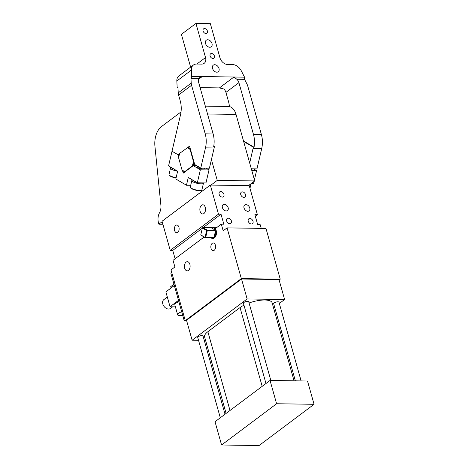<?xml version="1.0" encoding="UTF-8"?>
<svg xmlns="http://www.w3.org/2000/svg" width="469" height="469" viewBox="0 0 469 469"><rect width="100%" height="100%" fill="white"/><g stroke="black" fill="none" stroke-linecap="round" stroke-linejoin="round"><path stroke-width="0.7" d="M202.332 228.186L200.808 234.705A5.048 3.131 90.8 0 0 200.879 234.969L204.9 237.332A5.048 3.131 90.8 0 0 205.064 237.208L206.589 230.689A5.048 3.131 90.8 0 0 206.512 230.426L207.075 230.062L202.854 227.576A5.511 3.412 90.8 0 0 202.461 227.87L202.332 228.186A5.048 3.131 90.8 0 1 202.497 228.063L202.854 227.576L211.138 227.7A5.511 3.412 90.8 0 1 212.422 227.318A5.511 3.412 90.8 0 1 215.365 230.179L211.138 227.7M206.512 230.426L202.497 228.063M200.879 234.969L205.264 237.83L213.547 237.953A5.511 3.412 90.8 0 1 212.264 238.334A5.511 3.412 90.8 0 1 210.991 237.912M204.9 237.332L205.264 237.83A5.511 3.412 90.8 0 0 205.651 237.537L207.251 230.684L215.541 230.807A5.511 3.412 90.8 0 1 213.94 237.66L215.541 230.807M205.064 237.208L205.651 237.537L213.94 237.66M206.589 230.689L207.251 230.684A5.511 3.412 90.8 0 0 207.075 230.062L215.365 230.179M204.021 237.103L173.038 260.336L174.908 266.99L171.015 269.91L185.273 320.638L241.324 278.604L227.066 227.875L223.174 230.795L221.304 224.141L215.312 228.632A5.511 3.412 90.8 0 1 214.468 237.824A5.511 3.412 90.8 0 1 212.985 238.346L212.264 238.334M212.422 227.318L215.67 227.365A5.511 3.412 90.8 0 1 216.66 227.617M185.273 320.638L186.627 320.655M261.245 228.374L260.213 224.71L257.692 224.674L254.884 214.691L257.405 214.732L249.227 185.624L211.038 185.067L217.264 180.395L254.731 180.94L248.506 185.613M279.125 280.005L280.233 279.172L265.976 228.444L227.066 227.875M187.055 270.853A4.59 2.843 90.8 0 1 184.428 266.111A4.59 2.843 90.8 0 1 187.342 261.684A4.59 2.843 90.8 0 1 187.494 261.69A4.59 2.843 90.8 0 1 190.115 266.439A4.59 2.843 90.8 0 1 187.207 270.865A4.59 2.843 90.8 0 1 187.055 270.853M213.037 250.651A3.846 2.386 90.8 0 1 210.845 246.676A3.846 2.386 90.8 0 1 213.278 242.971A3.846 2.386 90.8 0 1 213.407 242.977A3.846 2.386 90.8 0 1 215.605 246.952A3.846 2.386 90.8 0 1 213.166 250.657A3.846 2.386 90.8 0 1 213.037 250.651M241.324 278.604L280.233 279.172M279.336 303.461L284.607 299.509L278.996 279.553L241.529 279.002L186.515 320.257L192.12 340.218L198.534 340.312M185.062 319.881L184.17 320.55L185.255 320.567M171.736 272.483L170.845 273.151L184.17 320.55M218.495 214.163L170.229 250.358L162.051 221.251L210.317 185.056L218.495 214.163L221.022 214.198L203.171 227.582M221.304 224.141L223.824 224.176L221.022 214.198M210.317 185.056L211.038 185.067M246.331 210.851A3.676 2.597 -126.9 0 1 244.009 207.908A3.676 2.597 -126.9 0 1 244.689 205.012A3.676 2.597 -126.9 0 1 247.45 205.053A3.676 2.597 -126.9 0 1 249.772 207.99A3.676 2.597 -126.9 0 1 249.092 210.892A3.676 2.597 -126.9 0 1 246.331 210.851M224.715 210.534A3.676 2.597 -126.9 0 1 222.394 207.591A3.676 2.597 -126.9 0 1 223.068 204.695A3.676 2.597 -126.9 0 1 225.835 204.736A3.676 2.597 -126.9 0 1 228.157 207.673A3.676 2.597 -126.9 0 1 227.477 210.575A3.676 2.597 -126.9 0 1 224.715 210.534M221.069 196.74A3.054 2.157 -126.9 0 1 219.14 194.295A3.054 2.157 -126.9 0 1 219.703 191.885A3.054 2.157 -126.9 0 1 222.001 191.921A3.054 2.157 -126.9 0 1 223.93 194.365A3.054 2.157 -126.9 0 1 223.367 196.769A3.054 2.157 -126.9 0 1 221.069 196.74M242.684 197.056A3.054 2.157 -126.9 0 1 240.755 194.612A3.054 2.157 -126.9 0 1 241.318 192.202A3.054 2.157 -126.9 0 1 243.616 192.237A3.054 2.157 -126.9 0 1 245.545 194.682A3.054 2.157 -126.9 0 1 244.982 197.086A3.054 2.157 -126.9 0 1 242.684 197.056M228.55 223.35A3.054 2.157 -126.9 0 1 226.621 220.905A3.054 2.157 -126.9 0 1 227.184 218.501A3.054 2.157 -126.9 0 1 229.482 218.531A3.054 2.157 -126.9 0 1 231.41 220.975A3.054 2.157 -126.9 0 1 230.848 223.385A3.054 2.157 -126.9 0 1 228.55 223.35M250.165 223.666A3.054 2.157 -126.9 0 1 248.236 221.221A3.054 2.157 -126.9 0 1 248.799 218.818A3.054 2.157 -126.9 0 1 251.097 218.847A3.054 2.157 -126.9 0 1 253.026 221.292A3.054 2.157 -126.9 0 1 252.463 223.695A3.054 2.157 -126.9 0 1 250.165 223.666M175.113 258.782L172.75 250.393L170.229 250.358M241.529 279.002L247.134 298.964L192.12 340.218M204.279 340.394L205.586 340.412M273.533 307.811L274.605 307.007M284.607 299.509L247.134 298.964M202.485 213.975A4.59 2.843 90.8 0 1 199.864 209.227A4.59 2.843 90.8 0 1 202.772 204.801A4.59 2.843 90.8 0 1 202.925 204.806A4.59 2.843 90.8 0 1 205.545 209.555A4.59 2.843 90.8 0 1 202.637 213.981A4.59 2.843 90.8 0 1 202.485 213.975M176.573 232.688A3.846 2.386 90.8 0 1 174.374 228.714A3.846 2.386 90.8 0 1 176.813 225.009A3.846 2.386 90.8 0 1 176.936 225.014A3.846 2.386 90.8 0 1 179.135 228.989A3.846 2.386 90.8 0 1 176.696 232.694A3.846 2.386 90.8 0 1 176.573 232.688M255.335 216.285L257.405 214.732M202.321 228.221L172.75 250.393M162.89 224.241L158.88 224.182L162.18 221.708M301.104 380.916L278.985 302.212A2.755 0.932 164.3 0 0 278.029 301.796A2.755 0.932 164.3 0 0 275.08 302.417A2.755 0.932 164.3 0 0 273.679 303.707L295.359 380.828M225.026 414.221L203.048 336.021A2.755 0.932 164.3 0 0 202.075 335.605A2.755 0.932 164.3 0 0 199.137 336.226A2.755 0.932 164.3 0 0 197.742 337.51L220.301 417.762M270.842 380.47L248.722 301.772A2.755 0.932 164.3 0 0 247.749 301.356A2.755 0.932 164.3 0 0 244.812 301.977A2.755 0.932 164.3 0 0 243.417 303.261L265.976 383.513M243.956 305.19A18.367 6.226 164.3 0 0 240.04 307.588L207.867 331.718A18.367 6.226 164.3 0 0 204.595 336.9L226.105 413.412M294.051 380.81L272.131 302.827A18.367 6.226 164.3 0 0 249.062 302.992M173.958 284.226L170.698 286.676L171.121 287.925L165.879 291.9L174.333 285.557M174.31 285.474L171.05 287.919M174.321 285.521L171.121 287.925M178.496 300.359L170.042 306.703L165.879 291.9M170.042 306.703L178.531 300.488M175.4 306.861L170.136 306.785M178.894 301.79A5.511 1.87 164.3 0 0 174.837 304.85L177.64 314.828A5.511 1.87 164.3 0 0 179.832 315.672A5.511 1.87 164.3 0 0 182.705 315.326M181.022 111.915L161.5 126.554A18.367 11.385 -89.2 0 0 154.94 146.398L160.89 205.193A9.181 5.692 -89.2 0 1 159.483 212.879A9.181 5.692 -89.2 0 0 158.504 222.851L158.88 224.182M217.264 180.395L211.419 159.601M254.731 180.94L236.03 114.413A13.771 8.536 90.8 0 0 228.45 106.481L205.328 106.141M181.702 311.768A5.511 1.87 164.3 0 0 177.64 314.828M314.06 404.296L307.512 381.01L270.044 380.459L215.031 421.719L221.579 444.999L259.046 445.55L314.06 404.296L276.593 403.745L221.579 444.999M172.621 306.82L170.44 308.455A5.511 3.899 -126.9 0 1 168.541 309.036A5.511 3.899 -126.9 0 1 163.294 305.225A5.511 3.899 -126.9 0 1 163.833 299.638L167.322 297.024M270.044 380.459L276.593 403.745M193.967 161.864L193.357 161.107A11.936 7.398 90.8 0 1 192.196 166.079L185.009 171.472A11.936 7.398 90.8 0 1 181.943 169.672L178.701 158.147A11.936 7.398 90.8 0 1 179.862 153.175L187.881 147.442A12.399 7.686 90.8 0 1 190.267 148.843L190.308 148.843M190.267 148.843L190.121 149.588L193.357 161.107M187.055 147.782A11.936 7.398 90.8 0 1 190.121 149.588M193.932 161.858A12.399 7.686 90.8 0 1 193.023 165.733L192.196 166.079M185.009 171.472L184.897 171.83A12.399 7.686 90.8 0 1 182.511 170.423L181.943 169.672M249.678 162.96L253.037 148.573A18.367 11.385 90.8 0 0 253.324 147.172L243.64 141.48M177.528 87.298L177.153 87.293L176.842 81.002A9.181 6.502 53.1 0 1 178.9 75.908L193.433 65.009A9.181 6.502 -126.9 0 0 191.375 70.104L191.686 76.394L244.531 77.168L244.584 79.367L246.917 83.933A9.181 6.502 -126.9 0 1 247.767 86.091L261.421 134.656A18.367 11.385 -89.2 0 1 261.684 148.696L256.965 168.904L251.325 168.822M243.505 140.987L254.046 147.184L253.324 147.172M254.046 147.184A18.367 11.385 -89.2 0 0 253.495 134.539L238.909 82.65L225.935 92.375A5.511 3.899 53.1 0 0 223.842 88.981L219.428 87.908L233.961 77.01L236.816 79.249A5.511 3.899 -126.9 0 1 238.909 82.65M229.411 106.58A18.367 11.385 -89.2 0 0 228.509 101.55L225.935 92.375M244.531 77.168L241.295 70.837A9.181 6.502 -126.9 0 0 232.601 64.57L227.571 64.493A7.346 5.2 -126.9 0 1 219.938 57.757L210.352 23.661L195.942 23.45L181.409 34.348L190.619 67.12M221.292 87.938L200.122 87.627M196.863 64.048L205.528 57.546L195.942 23.45M205.528 57.546A7.346 5.2 -126.9 0 1 204.167 63.338A7.346 5.2 -126.9 0 1 201.635 64.112L196.605 64.042A9.181 6.502 -126.9 0 0 193.433 65.009M215.142 71.722A4.133 2.925 -126.9 0 1 212.527 68.415A4.133 2.925 -126.9 0 1 213.289 65.156A4.133 2.925 -126.9 0 1 216.402 65.203A4.133 2.925 -126.9 0 1 219.011 68.509A4.133 2.925 -126.9 0 1 218.249 71.769A4.133 2.925 -126.9 0 1 215.142 71.722M208.125 46.777A4.133 2.925 -126.9 0 1 205.516 43.47A4.133 2.925 -126.9 0 1 206.278 40.211A4.133 2.925 -126.9 0 1 209.391 40.252A4.133 2.925 -126.9 0 1 212 43.558A4.133 2.925 -126.9 0 1 211.238 46.818A4.133 2.925 -126.9 0 1 208.125 46.777M211.841 58.162A2.755 1.952 -126.9 0 1 210.1 55.958A2.755 1.952 -126.9 0 1 210.61 53.783A2.755 1.952 -126.9 0 1 212.686 53.812A2.755 1.952 -126.9 0 1 214.427 56.022A2.755 1.952 -126.9 0 1 213.917 58.191A2.755 1.952 -126.9 0 1 211.841 58.162M204.83 33.217A2.755 1.952 -126.9 0 1 203.089 31.007A2.755 1.952 -126.9 0 1 203.599 28.838A2.755 1.952 -126.9 0 1 205.674 28.867A2.755 1.952 -126.9 0 1 207.415 31.071A2.755 1.952 -126.9 0 1 206.905 33.246A2.755 1.952 -126.9 0 1 204.83 33.217M198.481 79.378L202.256 76.547L199.782 77.555L198.75 78.692A5.511 3.899 53.1 0 0 198.557 82.057L213.143 133.952A18.367 11.385 90.8 0 1 213.694 146.592L214.415 146.604L213.758 146.217M191.686 76.394L190.983 78.581L191.205 83.119L178.232 92.85A9.181 6.502 53.1 0 0 178.589 94.996L191.569 85.27A9.181 6.502 -126.9 0 1 191.205 83.119M178.232 92.85L178.009 88.313L177.346 87.257M191.569 85.27L205.217 133.835A18.367 11.385 -89.2 0 1 205.481 147.876L200.761 168.078L194.717 164.525L189.546 146.129L187.706 147.512M179.744 153.48L178.068 154.741L172.017 151.188L180.501 114.887A18.367 11.385 -89.2 0 0 180.237 100.847L178.589 94.996M200.761 168.078L209.409 168.207L214.128 147.999A18.367 11.385 -89.2 0 0 214.415 146.604M179.305 154.799L178.214 154.788L179.662 153.697M187.969 147.465L189.582 146.258M253.536 168.852L256.561 170.628L254.415 179.815M254.028 181.474L253.53 183.608L251.226 183.572M251.812 170.558L256.561 170.628M251.531 169.561A3.676 0.956 13.2 0 0 252.088 169.209L252.175 168.834M251.062 183.696L251.032 183.836A5.968 1.554 -166.8 0 1 250.716 184.194A5.968 1.554 -166.8 0 1 250.124 184.399M250.663 184.223A5.874 1.53 -166.8 0 1 250.616 184.253A5.874 1.53 -166.8 0 1 250.053 184.452M251.015 183.877A5.968 1.554 -166.8 0 1 251.009 183.924A5.968 1.554 -166.8 0 1 249.971 184.51M177.581 171.179A5.968 1.554 -166.8 0 1 170.54 167.996A5.968 1.554 -166.8 0 1 170.552 167.955M177.522 171.144A5.874 1.53 -166.8 0 1 170.745 168.471A5.874 1.53 -166.8 0 1 170.716 168.418M170.734 167.157L170.558 167.908A5.968 1.554 13.2 0 0 170.681 168.371A5.968 1.554 13.2 0 0 177.37 171.056M170.98 167.298A5.968 1.554 13.2 0 0 173.641 168.863L168.582 165.891L172.012 151.217L178.079 154.782L179.293 154.84M196.599 165.633L193.246 165.627L200.357 169.807L197.326 182.787L188.28 177.47L186.463 185.237L175.816 178.982L177.634 171.208L173.641 168.863M205.985 168.154L209.004 169.93L205.973 182.91L197.326 182.787M193.246 165.627L183.238 173.137L182.453 170.347M178.789 157.326L178.079 154.782M200.357 169.807L209.004 169.93M197.537 166.184L197.379 166.847A3.676 0.956 13.2 0 0 199.243 168.172A3.676 0.956 13.2 0 0 203.083 168.934A3.676 0.956 13.2 0 0 204.531 168.518L204.619 168.137M184.921 171.83L183.338 173.014L182.64 170.54M178.836 157.004L178.226 154.829M186.463 185.237L190.713 185.296M194.934 181.38A5.968 1.554 -166.8 0 1 192.272 179.815M192.026 179.668L191.85 180.424A5.968 1.554 13.2 0 0 191.968 180.882A5.968 1.554 13.2 0 0 201.119 183.813A5.968 1.554 13.2 0 0 203.165 183.496A5.968 1.554 13.2 0 0 203.476 183.139L203.534 182.875M192.003 180.934A5.874 1.53 13.2 0 0 192.038 180.981A5.874 1.53 13.2 0 0 201.049 183.871A5.874 1.53 13.2 0 0 203.059 183.555A5.874 1.53 13.2 0 0 203.106 183.526M203.464 183.18A5.968 1.554 -166.8 0 1 203.452 183.227A5.968 1.554 -166.8 0 1 201.101 183.901A5.968 1.554 -166.8 0 1 194.864 182.664A5.968 1.554 -166.8 0 1 191.827 180.506A5.968 1.554 -166.8 0 1 191.844 180.465M207.533 113.996L236.03 114.413M207.867 331.718L230.003 410.486M240.04 307.588L262.183 386.356M261.684 148.696L253.037 148.573M261.421 134.656L253.495 134.539M244.584 79.367L236.816 79.249M198.75 78.692L190.983 78.581M191.375 70.104L176.842 81.002M213.143 133.952L205.217 133.835M214.128 147.999L205.481 147.876M169.373 175.195A5.511 1.436 13.2 0 0 176.051 177.974L170.816 176.45L169.221 175.283L169.028 174.468A5.968 1.554 13.2 0 0 176.127 177.663M201.94 189.699C202.051 190.262 201.178 190.584 199.313 190.678C193.38 190.473 188.837 187.248 190.314 186.984A5.968 1.554 13.2 0 0 193.351 189.142A5.968 1.554 13.2 0 0 199.589 190.373A5.968 1.554 13.2 0 0 201.94 189.699L203.452 183.227M190.666 187.706A5.511 1.436 13.2 0 0 193.767 189.617A5.511 1.436 13.2 0 0 199.219 190.649M251.009 183.924L249.983 188.315M169.028 174.468L170.54 167.996M190.314 186.984L191.827 180.506"/></g></svg>
